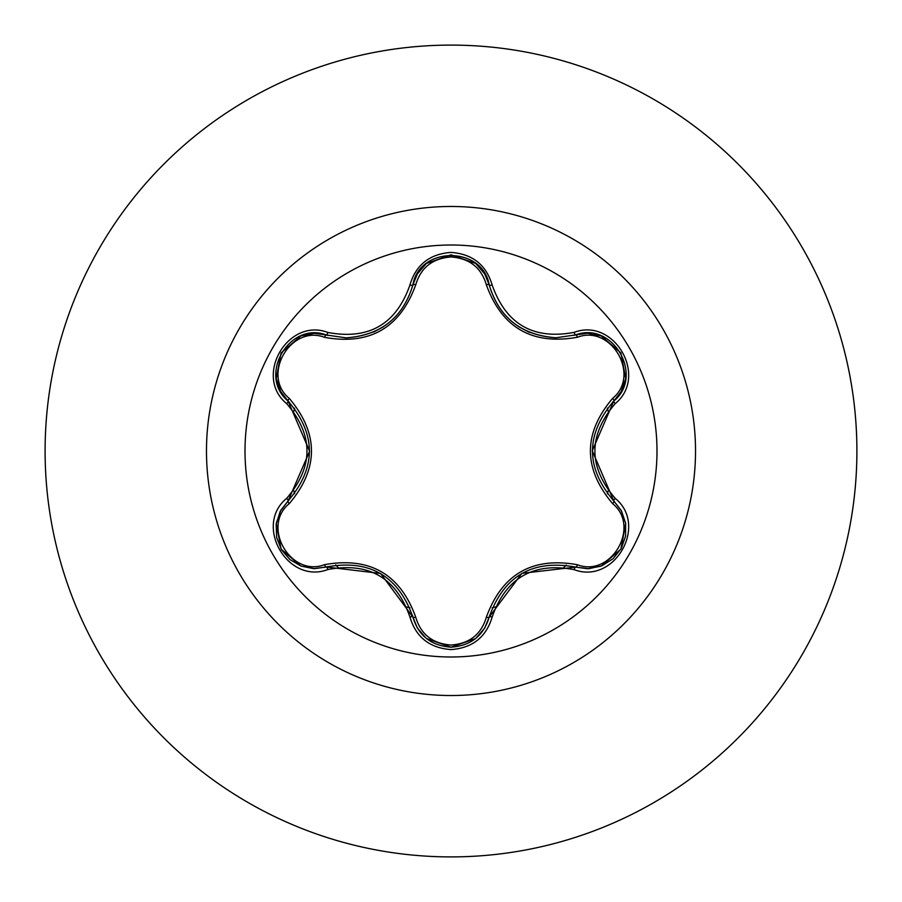 <?xml version="1.0" encoding="UTF-8"?>
<svg xmlns="http://www.w3.org/2000/svg" width="902" height="902" viewBox="0 0 902 902"><rect width="100%" height="100%" fill="white"/><g stroke="black" fill="none" stroke-linecap="round" stroke-linejoin="round"><path stroke-width="1.35" d="M451 656.994A205.994 205.994 0 0 1 245.006 451A205.994 205.994 0 0 1 451 245.006A205.994 205.994 0 0 1 656.994 451A205.994 205.994 0 0 1 451 656.994M574.134 569.636C533.285 562.014 505.966 577.787 492.176 616.957C486.201 637.173 472.468 648.042 451 649.587C429.555 648.008 415.856 637.116 409.903 616.912C396.091 577.652 368.738 561.867 327.866 569.545C287.715 584.846 253.417 525.426 286.689 498.321C313.727 466.751 313.727 435.204 286.689 403.679C253.394 376.517 287.772 317.143 327.866 332.455C368.771 340.122 396.125 324.325 409.903 285.088C415.856 264.884 429.555 253.992 451 252.413C472.468 253.947 486.189 264.827 492.176 285.043C505.999 324.235 533.319 340.009 574.134 332.364C614.307 317.109 648.538 376.562 615.232 403.634C588.138 435.226 588.138 466.808 615.232 498.366C648.561 525.494 614.251 584.902 574.134 569.636A3.247 0.755 -73.4 0 1 575.668 567.11L521.875 573.334L489.222 617.024A3.247 1.015 13.4 0 1 486.291 617.363C501.94 574.168 532.327 556.635 577.427 564.742C611.387 577.765 640.916 526.464 612.638 503.666C583.008 468.488 583.008 433.366 612.638 398.334C640.927 375.469 611.319 324.213 577.427 337.258C532.203 345.297 501.816 327.753 486.291 284.637C481.251 267.59 469.48 258.355 451 256.957C432.554 258.389 420.817 267.635 415.788 284.682C400.138 327.933 369.73 345.5 324.562 337.348C290.624 324.28 261.039 375.548 289.283 398.38C318.857 433.535 318.857 468.612 289.283 503.62C261.028 526.509 290.692 577.731 324.562 564.652C369.854 556.579 400.262 574.134 415.788 617.318C420.806 634.365 432.543 643.6 451 645.043C469.468 643.645 481.24 634.422 486.291 617.363M324.562 337.348A3.247 1.015 106.7 0 1 326.321 334.98L346.041 337.867L326.321 334.98C289.249 320.875 257.363 375.942 288.11 401.086A3.247 1.015 133.4 0 1 289.283 398.38M486.291 284.637A3.247 1.015 166.6 0 1 489.211 284.964C498.93 317.527 521.198 335.116 556.015 337.765C521.48 335.397 499.212 317.808 489.222 284.976C482.852 245.829 419.216 245.818 412.857 285.021C402.946 317.842 380.667 335.454 346.041 337.867C380.791 335.296 403.059 317.684 412.857 285.021A3.247 0.755 -166.7 0 1 409.903 285.088M286.689 498.321A3.247 0.755 46.6 0 1 288.11 500.914L309.623 451.214L288.11 401.086C316.467 434.347 316.467 467.619 288.11 500.914L280.139 511.535L276.147 524.355L276.688 537.615L281.492 549.758L289.903 559.544L300.975 566.061L313.603 568.643L326.321 567.02C369.358 559.048 398.21 575.713 412.857 616.979C418.404 635.662 431.122 645.731 451.045 647.185C470.945 645.731 483.675 635.673 489.222 617.024C503.835 575.837 532.654 559.206 575.668 567.11L588.859 568.7L601.95 565.746L613.168 558.654L621.286 548.416L625.56 536.239L625.661 523.397L621.579 511.163L613.811 500.96C585.398 467.676 585.398 434.369 613.811 401.04L592.253 450.786L613.811 500.96A3.247 0.755 -46.7 0 1 615.232 498.366M451 45.1A405.9 405.9 0 0 1 856.9 451A405.9 405.9 0 0 1 451 856.9A405.9 405.9 0 0 1 45.1 451A405.9 405.9 0 0 1 451 45.1A405.9 405.9 0 0 0 45.1 451A405.9 405.9 0 0 0 451 856.9M294.604 408.211A162.146 162.146 0 0 0 293.736 411.515M293.736 490.485A162.146 162.146 0 0 0 294.604 493.789M335.657 564.956A162.146 162.146 0 0 0 338.081 567.369M406.678 606.967A162.146 162.146 0 0 0 409.982 607.869M492.142 607.835A162.146 162.146 0 0 0 495.435 606.933A162.146 162.146 0 0 1 492.142 607.835M563.829 567.448A162.146 162.146 0 0 0 566.253 565.047A162.146 162.146 0 0 1 563.829 567.448M607.362 493.901A162.146 162.146 0 0 0 608.23 490.609A162.146 162.146 0 0 1 607.362 493.901M608.23 411.391A162.146 162.146 0 0 0 607.362 408.087A162.146 162.146 0 0 1 608.23 411.391M276.35 523.013L280.793 510.329L288.11 500.914A3.247 1.015 -133.4 0 0 289.283 503.62M409.903 616.912A3.247 0.755 -13.3 0 1 412.857 616.979L380.554 573.435L326.321 567.02A3.247 1.015 73.3 0 1 324.562 564.652M426.094 638.233L417.355 628.051L412.857 616.979A3.247 1.015 166.7 0 0 415.788 617.318M600.698 566.242L587.484 568.734L575.668 567.11A3.247 1.015 106.6 0 0 577.427 564.742M612.638 503.666A3.247 1.015 133.3 0 0 613.811 500.96L621.185 510.442L625.627 523.228M612.638 398.334A3.247 1.015 -133.3 0 1 613.811 401.04C644.569 375.987 612.819 320.83 575.668 334.89L556.015 337.765L575.668 334.89A3.247 0.755 -106.6 0 1 574.134 332.364M577.427 337.258A3.247 1.015 73.4 0 0 575.668 334.89L587.552 333.266L600.856 335.815M415.788 284.682A3.247 1.015 13.3 0 0 412.857 285.021L417.389 273.892L426.24 263.655M327.866 569.545A3.247 0.755 -106.7 0 0 326.321 567.02L314.426 568.666L301.133 566.118M492.176 616.957A3.247 0.755 -166.6 0 0 489.222 617.024L484.69 628.13L475.816 638.368M625.605 378.953L621.151 391.615L613.811 401.04A3.247 0.755 46.7 0 0 615.232 403.634M475.952 263.745L484.724 273.926L489.222 284.976A3.247 0.755 -13.4 0 0 492.176 285.043M301.302 335.815L314.494 333.334L326.321 334.98A3.247 0.755 -73.3 0 0 327.866 332.455M286.689 403.679A3.247 0.755 -46.6 0 0 288.11 401.086L280.759 391.615L276.316 378.806M451 206.479A244.521 244.521 0 0 1 695.521 451A244.521 244.521 0 0 1 451 695.521A244.521 244.521 0 0 1 206.479 451A244.521 244.521 0 0 1 451 206.479M518.368 326.513L529.474 332.398M373.744 332.004L383.305 326.874M300.761 565.982L281.074 549.059L276.26 523.555M412.857 616.979L412.428 615.277M326.321 567.02L328.001 566.546M475.512 638.627L451 647.185L426.522 638.582M575.668 567.11L574.867 566.873M489.222 617.024L489.639 615.333M625.695 523.622L620.88 549.126L601.206 566.05M613.811 500.96L612.571 499.753M613.811 401.04L612.548 402.258M601.228 335.961L620.903 352.907L625.684 378.412M575.668 334.89L573.999 335.364M489.222 284.976L489.414 285.799M426.545 263.407L451.045 254.815L475.534 263.395M412.857 285.021L412.44 286.701M326.321 334.98L328.012 335.465M276.26 378.412L281.097 352.907L300.794 336.018M288.11 500.914L288.719 500.328M288.11 401.086L289.362 402.292"/></g></svg>
